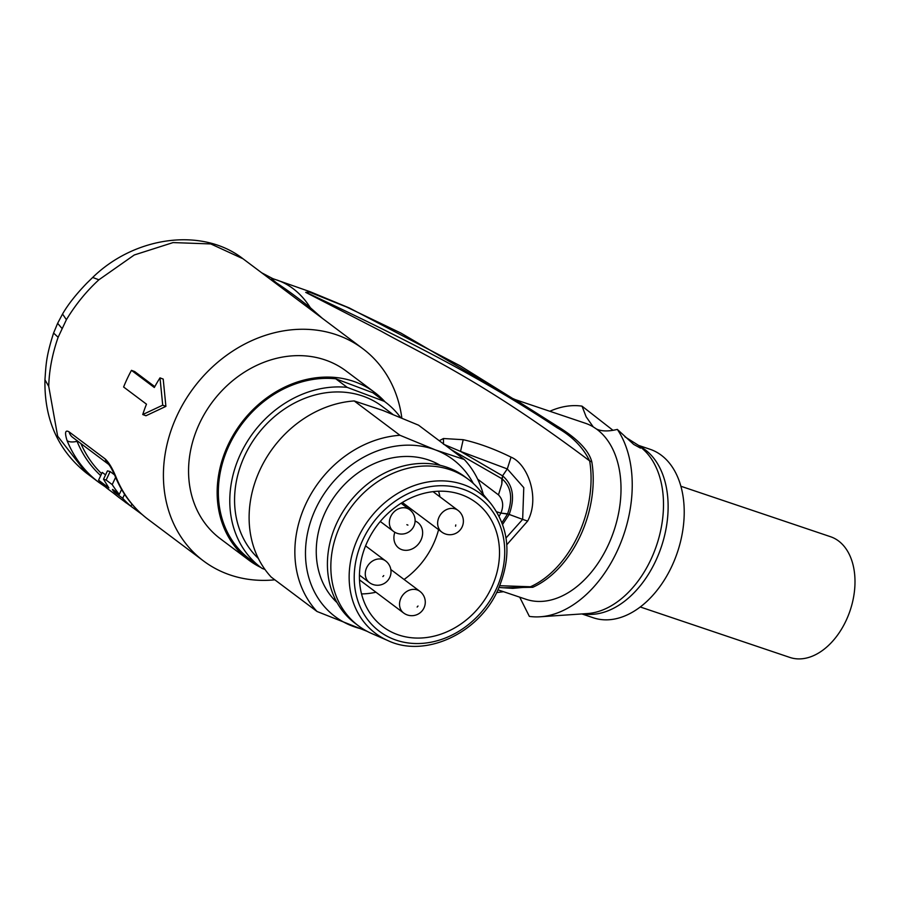 <?xml version="1.0" encoding="UTF-8"?>
<svg xmlns="http://www.w3.org/2000/svg" width="899" height="899" viewBox="0 0 899 899"><rect width="100%" height="100%" fill="white"/><g stroke="black" fill="none" stroke-linecap="round" stroke-linejoin="round"><path stroke-width="1.35" d="M438.611 491.225A76.303 64.279 -53.1 0 1 439.926 496.821M438.577 529.657A76.303 64.279 -53.1 0 1 433.138 544.637A76.303 64.279 -53.1 0 1 404.067 579.473M375.962 592.216A76.303 64.279 -53.1 0 1 361.533 593.913M394.841 532.275A15.924 13.418 126.9 0 0 398.718 548.008A15.924 13.418 126.9 0 0 401.55 549.559A15.924 13.418 126.9 0 0 420.069 541.737A15.924 13.418 126.9 0 0 417.833 522.533A15.924 13.418 126.9 0 0 415.102 521.027M491.371 587.946A77.629 65.391 126.9 0 0 475.245 501.945A77.629 65.391 126.9 0 0 367.567 541.322A77.629 65.391 126.9 0 0 382.064 626.097A77.629 65.391 126.9 0 0 491.371 587.946M388.042 640.65L371.613 633.48A91.552 77.134 -53.1 0 1 358.499 625.85A91.552 77.134 -53.1 0 1 340.44 525.117A91.552 77.134 -53.1 0 1 468.424 479.392A91.552 77.134 -53.1 0 1 479.414 489.854L490.899 503.631C509.609 528.297 511.936 557.11 497.866 590.092C478.583 633.728 424.89 658.237 388.042 640.65A87.349 73.583 -53.1 0 1 358.308 537.276A87.349 73.583 -53.1 0 1 490.899 503.631M468.424 479.392L464.985 476.818A91.552 77.134 126.9 0 0 337.013 522.544A91.552 77.134 126.9 0 0 355.071 623.265L358.499 625.85M440.173 465.3A86.248 72.662 126.9 0 0 325.292 512.172A86.248 72.662 126.9 0 0 337.08 602.656M363.735 629.39A98.193 82.719 -53.1 0 1 352.622 626.176A98.193 82.719 -53.1 0 1 315.774 508.576A98.193 82.719 -53.1 0 1 435.543 449.961A98.193 82.719 -53.1 0 1 473.29 483.437M367.275 631.39L317.021 611.489A106.149 89.428 -53.1 0 1 305.986 503.609A106.149 89.428 -53.1 0 1 399.943 435.273L435.543 449.961L464.277 459.501L418.529 425.171L382.94 410.483L354.195 400.943L399.943 435.273M354.195 400.943A106.149 89.428 126.9 0 0 260.249 469.278A106.149 89.428 126.9 0 0 271.273 577.158L317.021 611.489M392.717 414.282L382.12 406.326A98.193 82.719 126.9 0 0 244.865 455.366A98.193 82.719 126.9 0 0 258.361 558.448M400.527 417.462A103.497 87.192 -53.1 0 0 385.311 402.078A103.497 87.192 -53.1 0 0 384.334 401.359L347.194 387.368A103.497 87.192 -53.1 0 0 240.64 453.77A103.497 87.192 -53.1 0 0 261.047 567.629L249.619 559.054A103.497 87.192 126.9 0 1 229.2 445.185A103.497 87.192 126.9 0 1 335.754 378.794L347.194 387.368M264.98 569.46L262.025 568.359A103.497 87.192 -53.1 0 1 261.047 567.629M335.754 378.794L372.894 392.773L384.334 401.359M385.311 402.078L373.872 393.492A103.497 87.192 126.9 0 0 372.894 392.773M260.811 567.46A104.823 88.316 -53.1 0 1 248.821 560.111A104.823 88.316 -53.1 0 1 228.144 444.791A104.823 88.316 -53.1 0 1 374.669 392.436A104.823 88.316 -53.1 0 1 385.075 401.909M248.821 560.111L220.233 538.658A104.823 88.316 -53.1 0 1 199.556 423.328A104.823 88.316 -53.1 0 1 346.081 370.984L374.669 392.436M274.824 579.821A132.692 111.791 -53.1 0 1 203.5 560.942A132.692 111.791 -53.1 0 1 177.328 414.967A132.692 111.791 -53.1 0 1 362.814 348.688A132.692 111.791 -53.1 0 1 401.831 418.001M58.132 337.282L53.592 333.046C45.838 357.117 46.018 365.41 44.95 379.783C44.175 419.114 57.929 450.152 86.225 472.908L57.648 436.15L48.737 386.368C49.13 370.467 52.266 354.105 58.132 337.282L66.402 319.696C75.595 304.525 86.416 291.22 98.89 279.791L92.687 277.465L87.124 282.87C76.235 294.097 68.043 304.48 62.537 314.032L66.402 319.696M86.225 472.908L98.901 482.426A132.692 111.791 -53.1 0 1 67.099 440.656C64.548 432.576 65.211 429.643 69.066 431.846L105.205 458.973C108.959 462.479 112.622 468.66 116.218 477.526A132.692 111.791 126.9 0 0 148.02 519.296L203.5 560.942M142.75 414.54L145.953 415.754L165.899 406.382L162.719 405.179L160 377.872A136.67 115.139 126.9 0 0 154.325 387.503L131.456 370.343A136.67 115.139 126.9 0 0 123.612 387.008L146.481 404.179A136.67 115.139 126.9 0 0 142.75 414.54L162.719 405.179M154.785 386.66L134.636 371.534L131.456 370.343M165.899 406.382L163.213 379.086L160 377.872M92.676 277.465C134.783 236.358 202.208 226.953 243.022 258.777L362.814 348.688M243.022 258.777L210.782 243.932L173.069 242.584L134.277 254.979L98.89 279.791M48.737 386.368L44.95 379.805M500.855 513.183L499.125 516.195M503.159 587.766L532.781 587.283A92.889 61.447 108.6 0 0 580.147 536.321A92.889 61.447 -71.4 0 0 591.812 461.839A18.576 8.754 -9.5 0 1 589.654 460.906A93.181 61.649 108.6 0 1 577.956 535.635A93.181 61.649 108.6 0 1 530.432 586.766L499.81 585.71M439.251 440.724L443.465 438.521L463.199 439.701C478.414 443.106 494.36 448.927 511.048 457.153C527.488 463.805 540.355 497.597 527.657 521.072L506.8 544.749M498.473 494.899C503.058 499.687 503.878 505.744 500.9 513.082L507.486 514.082L501.979 522.645M511.048 457.153L507.294 468.93L523.78 487.629L522.656 519.397L507.587 513.846C513.059 498.226 511.171 486.528 501.923 478.751L502.687 475.919C513.037 484.819 515.206 497.664 509.171 514.464L502.62 524.364M477.661 479.167L498.462 494.888L501.822 484.01L502.563 475.841L507.294 468.93L460.546 451.41L502.563 475.841M496.709 511.812A2284.494 293.58 -154.8 0 0 500.9 513.082L507.587 513.846M591.812 461.839C588.766 450.23 577.079 438.251 556.739 425.89L557.358 427.924C572.247 436.33 583.013 447.331 589.654 460.906C482.403 380.322 422.856 354.543 381.03 331.135L305.694 292.366L310.402 291.827L272.824 278.645L261.665 272.779M322.449 318.403L310.346 307.716C297.895 297.827 286.691 289.624 276.757 283.106C271.071 278.566 270.071 277.218 273.757 279.05M501.822 484.01L501.811 478.673L450.826 449.41M451.826 450.163L447.747 447.095M443.465 438.521L443.51 444.23L460.546 451.41L463.199 439.701M527.657 521.072L522.656 519.397L506.036 537.962M100.722 475.616A126.568 106.621 -53.1 0 1 77.056 441.308L76.775 440.454M105.565 474.886L102.228 472.391L98.564 480.178A132.692 111.791 126.9 0 0 106.79 488.112L115.252 494.472A132.692 111.791 126.9 0 0 119.039 497.54L142.121 514.498M114.566 474.886L110.127 471.559L107.453 470.874L103.52 479.223L106.138 480.044L112.206 484.583L115.6 477.369M118.769 497.327L112.69 492.54M126.321 502.777L126.242 502.946A132.692 111.791 -53.1 0 1 122.455 499.878L130.917 506.227A132.692 111.791 -53.1 0 1 122.691 498.293L124.59 494.27M112.206 484.583A132.692 111.791 -53.1 0 0 119.297 494.383L113.24 489.843C111.948 488.966 112.274 489.663 114.229 491.933L122.691 498.293M113.24 489.843L112.476 489.494M98.564 480.178L108.858 487.899L103.52 479.223M119.297 494.383L121.612 489.461M114.701 490.933L114.229 491.933M130.917 506.227L131.917 504.103M497.99 589.834L526.005 599.285A92.889 61.447 -71.4 0 0 607.96 545.693A92.889 61.447 -71.4 0 0 596.52 429.048L593.239 426.879A92.889 61.447 -71.4 0 0 585.361 423.249L515.296 399.628L556.739 425.89M496.653 592.587L503.485 591.688M519.701 597.161L529.354 616.388A108.801 71.987 108.6 0 0 540.209 616.781A108.801 71.987 108.6 0 0 616.928 551.604A108.801 71.987 108.6 0 0 617.332 429.407C608.556 431.542 601.622 431.419 596.52 429.048M624.94 436.824L638.931 445.623L640.459 448.118L633.671 444.387L617.332 429.407M593.239 426.879L586.159 416.844L582.013 406.146L612.916 430.261M549.84 411.27A108.801 71.987 108.6 0 1 582.013 406.146M581.923 613.938L593.273 617.77A88.9 58.817 -71.4 0 0 671.722 566.482A88.9 58.817 -71.4 0 0 650.089 449.286L638.74 445.454M680.914 486.258L830.552 536.725A63.694 42.141 108.6 0 1 846.049 620.681A63.694 42.141 108.6 0 1 789.85 657.427L640.234 606.971M499.046 587.496L512.767 588.362L530.432 586.766A18.576 11.901 -114 0 1 532.781 587.283M516.24 400.83L557.358 427.924C483.314 378.693 404.213 338.406 306.39 292.501L309.357 292.074L346.508 306.975L401.021 333.124L512.745 398.538L460.266 365.871L349.205 307.908L310.402 291.827M464.277 459.501A106.149 89.428 -53.1 0 1 483.314 494.529M420.485 591.834A13.53 11.406 -53.1 0 0 419.9 591.351A13.53 13.53 0 0 1 422.215 610.736A13.53 13.53 0 0 1 403.584 612.949A13.53 11.406 -53.1 0 1 403.01 612.477A13.53 11.406 -53.1 0 1 402.909 594.947A13.53 11.406 -53.1 0 1 419.867 591.328L390.84 569.539M418.001 606.027L417.147 607.039L418.001 606.027M380.277 521.465L393.447 531.354A13.53 11.406 -53.1 0 1 390.773 516.464A13.53 11.406 -53.1 0 1 409.697 509.711L401.089 503.249M407.921 525.106L406.865 524.701L407.921 525.106M359.431 575.113L369.354 582.552A13.53 11.406 -53.1 0 1 368.747 582.058A13.53 11.406 -53.1 0 1 368.635 564.538A13.53 11.406 -53.1 0 1 385.57 560.886A13.53 13.53 0 0 1 387.975 580.271A13.53 13.53 0 0 1 369.399 582.586M365.578 545.873L385.604 560.909A13.53 11.406 -53.1 0 1 386.222 561.403M382.873 576.607L383.738 575.596L382.873 576.607M402.347 502.462L441.724 532.017A13.53 11.406 -53.1 0 1 441.578 531.905A13.53 11.406 -53.1 0 1 438.903 517.453A13.53 11.406 -53.1 0 1 451.995 508.385A13.53 11.406 -53.1 0 1 457.973 510.362L433.037 491.652M455.782 524.937L455.568 526.196L455.782 524.937M362.96 539.591A83.393 70.257 -53.1 0 1 464.682 489.798A83.393 70.257 -53.1 0 1 495.978 589.688A83.393 70.257 -53.1 0 1 394.256 639.47A83.393 70.257 -53.1 0 1 362.96 539.591M61.896 328.315L57.626 323.325L62.537 314.032M308.885 308.211L310.346 307.716A130.04 86.023 -71.4 0 0 276.656 279.937M77.741 441.173L77.056 441.308A13.271 6.383 157.9 0 1 67.099 440.656M80.91 443.555A124.725 105.082 126.9 0 0 101.632 473.683M69.066 431.846A13.271 11.181 126.9 0 0 72.684 437.386M105.205 458.973A13.271 11.181 126.9 0 0 108.61 464.345L72.695 437.397M116.218 477.526A13.271 6.383 157.9 0 1 115.072 476.088C112.409 470.053 110.24 466.12 108.565 464.289L108.835 464.513M110.127 471.559L106.138 480.044M638.931 445.623L642.852 449.051A90.024 59.559 108.6 0 1 650.842 559.639A90.024 59.559 108.6 0 1 587.373 613.567L540.209 616.781M639.717 446.309A88.9 58.817 108.6 0 1 655.629 561.055A88.9 58.817 108.6 0 1 583.215 613.848M306.39 292.501L305.694 292.366M434.902 462.536L437.948 464.817M332.945 598.374L336.001 600.656M53.592 333.035L57.626 323.325M98.901 482.426L105.43 486.921M148.02 519.296C133.277 508.126 122.298 493.731 115.072 476.088M512.194 398.246L515.296 399.628M359.488 579.855L403.617 612.983M393.447 531.354A13.53 13.53 0 0 0 413.821 526.297A13.53 13.53 0 0 0 409.787 509.778M441.521 531.86A13.53 13.53 0 0 0 462.659 525.567A13.53 13.53 0 0 0 457.973 510.362"/></g></svg>
